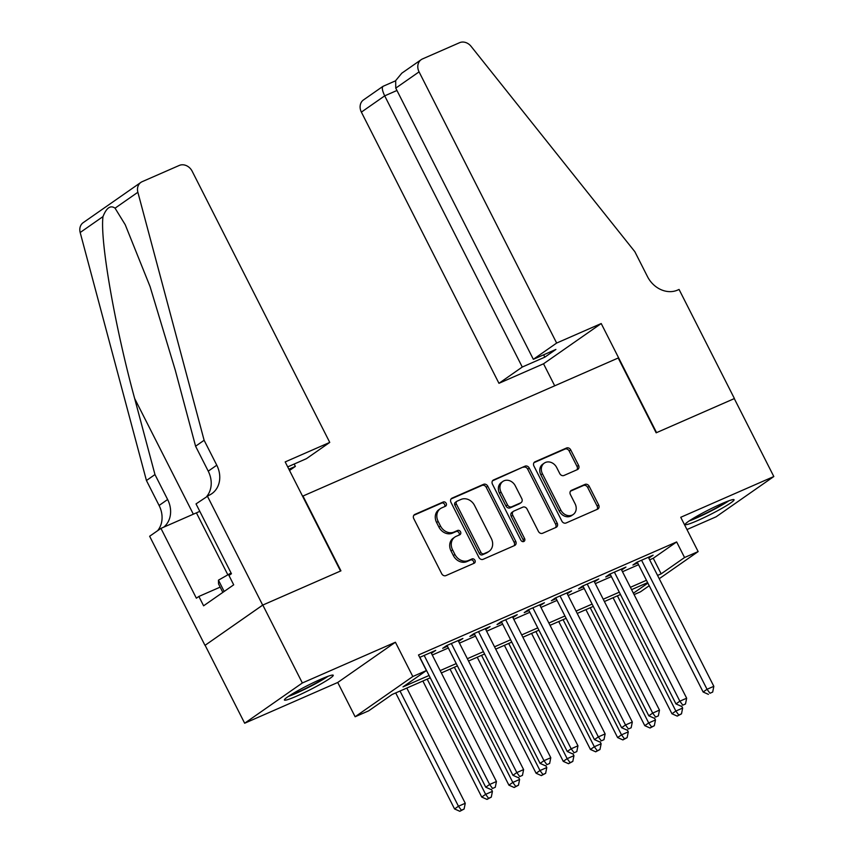 <?xml version="1.0" encoding="UTF-8"?>
<svg xmlns="http://www.w3.org/2000/svg" width="854" height="854" viewBox="0 0 854 854"><rect width="100%" height="100%" fill="white"/><g stroke="black" fill="none" stroke-linecap="round" stroke-linejoin="round"><path stroke-width="1.28" d="M446.172 503.326A2.413 2.028 55.1 0 0 443.215 502.003L414.873 514.407A3.448 2.893 55.1 0 0 414.457 514.642A3.448 2.893 55.1 0 0 413.763 518.634L441.699 573.707A3.448 2.893 55.1 0 0 445.916 575.596L474.258 563.192A2.413 2.028 55.1 0 0 472.091 558.911L468.419 560.512A11.027 9.266 55.1 0 1 454.915 554.459L452.588 549.869A11.027 9.266 55.1 0 1 454.819 537.091A11.027 9.266 55.1 0 1 456.153 536.344L459.826 534.732A2.413 2.028 55.1 0 0 457.648 530.451L453.986 532.063A11.027 9.266 55.1 0 1 440.483 526.011L438.155 521.42A11.027 9.266 55.1 0 1 440.376 508.642A11.027 9.266 55.1 0 1 441.721 507.884L445.382 506.283A2.413 2.028 55.1 0 0 446.172 503.326M444.656 506.603A2.413 2.028 55.1 0 0 441.657 503.081L413.838 515.272M473.532 563.512A2.413 2.028 55.1 0 0 470.533 560L466.86 561.601L468.419 560.512M459.089 535.052A2.413 2.028 55.1 0 0 456.089 531.54L452.428 533.142L453.986 532.063M721.811 503.646A27.371 2.445 153.1 0 0 696.928 516.179A27.371 2.445 153.1 0 0 685.239 524.516A27.371 2.445 153.1 0 0 697.483 520.609A27.371 2.445 153.1 0 0 722.367 508.077A27.371 2.445 153.1 0 0 734.056 499.739A27.371 2.445 153.1 0 0 721.811 503.646M320.987 679.154A27.371 2.445 153.1 0 0 296.103 691.687A27.371 2.445 153.1 0 0 284.414 700.024A27.371 2.445 153.1 0 0 296.669 696.127A27.371 2.445 153.1 0 0 321.552 683.584A27.371 2.445 153.1 0 0 333.241 675.258A27.371 2.445 153.1 0 0 320.987 679.154M577.453 469.583A3.448 2.893 55.1 0 0 577.87 469.348A3.448 2.893 55.1 0 0 578.574 465.355L570.728 449.898A3.448 2.893 55.1 0 0 566.512 448.008L535.042 461.79A3.448 2.893 55.1 0 0 534.615 462.025A3.448 2.893 55.1 0 0 533.921 466.017L561.857 521.089A3.448 2.893 55.1 0 0 566.085 522.99L597.554 509.197A3.448 2.893 55.1 0 0 597.971 508.963A3.448 2.893 55.1 0 0 598.675 504.97L589.207 486.31A3.448 2.893 55.1 0 0 584.979 484.421L571.518 490.313A3.448 2.893 55.1 0 0 571.091 490.548A3.448 2.893 55.1 0 0 570.397 494.541L575.094 503.796A9.213 7.75 55.1 0 1 573.237 514.482A9.213 7.75 55.1 0 1 560.822 510.051L542.429 473.789A9.213 7.75 55.1 0 1 544.286 463.114A9.213 7.75 55.1 0 1 556.701 467.544L559.765 473.586A3.448 2.893 55.1 0 0 563.982 475.475L577.453 469.583M649.659 559.829L653.257 558.26L676.646 541.938L684.556 557.523L698.145 551.577L659.245 578.713M207.33 496.014L262.68 605.112L340.532 571.016L285.183 461.918L329.751 442.404L192.161 171.216A10.526 8.85 55.1 0 0 179.265 165.441L142.17 181.678A10.526 8.85 55.1 0 0 140.889 182.393A10.526 8.85 55.1 0 0 137.868 192.257L204.117 440.269L216.777 465.206A24.563 20.645 -124.9 0 1 211.813 493.687A24.563 20.645 -124.9 0 1 208.824 495.363L196.025 503.903L231.445 573.728L228.957 575.468L233.697 584.819L203.604 605.806L198.865 596.455L196.367 598.195L160.947 528.38L149.642 536.259L204.992 645.368L262.808 605.048L340.938 570.846L302.978 496.035L618.2 358.007L656.16 432.818L734.28 398.604L773.82 476.532L680.745 517.289L698.145 551.577M262.808 605.048L302.348 682.976L244.66 723.231L337.736 682.474L355.125 716.762L412.813 676.517L426.402 670.561L403.013 686.883L429.071 675.471M337.736 682.474L395.413 642.229L302.348 682.976M395.413 642.229L412.813 676.517M676.646 541.938L418.492 654.975L426.402 670.561M487.773 486.225A3.448 2.893 55.1 0 0 483.556 484.335L452.086 498.117A3.448 2.893 55.1 0 0 451.659 498.352A3.448 2.893 55.1 0 0 450.965 502.344L478.913 557.416A3.448 2.893 55.1 0 0 483.129 559.306L514.599 545.525A3.448 2.893 55.1 0 0 515.026 545.29A3.448 2.893 55.1 0 0 515.72 541.297L487.773 486.225L486.214 487.314A3.448 2.893 55.1 0 0 481.998 485.424L451.04 498.971M493.559 479.948L525.039 466.167A3.448 2.893 55.1 0 1 529.256 468.067L557.192 523.139A3.448 2.893 55.1 0 1 556.498 527.131A3.448 2.893 55.1 0 1 556.082 527.366L542.61 533.259A3.448 2.893 55.1 0 1 538.394 531.369L527.057 509.037A3.448 2.893 55.1 0 0 522.84 507.148L513.905 511.055A3.448 2.893 55.1 0 0 513.489 511.29A3.448 2.893 55.1 0 0 512.784 515.282L524.591 538.532A2.413 2.028 55.1 0 1 520.855 540.176L492.448 484.175A3.448 2.893 55.1 0 1 493.142 480.183A3.448 2.893 55.1 0 1 493.559 479.948L492.779 480.503M686.968 529.555L716.132 516.787L773.82 476.532M205.131 645.304L244.66 723.231M431.387 653.289L435.721 650.374L419.709 657.388M458.566 641.386L462.9 638.472L446.589 645.613L442.692 648.335L447.453 646.254M485.734 629.483L490.068 626.58L473.767 633.711L469.871 636.433L474.621 634.351M512.912 617.591L517.246 614.677L500.946 621.819L497.039 624.541L501.8 622.449M540.08 605.689L544.414 602.775L528.114 609.916L524.217 612.638L528.968 610.557M567.259 593.786L571.593 590.883L555.292 598.014L551.396 600.736L556.146 598.654M594.437 581.894L598.771 578.98L582.46 586.122L578.564 588.844L583.325 586.751M621.605 569.992L625.939 567.077L609.639 574.219L605.742 576.941L610.493 574.859M432.273 655.029L448.329 647.994M459.441 643.126L475.507 636.091M486.62 631.223L502.686 624.189M513.798 619.331L529.854 612.297M540.966 607.429L557.032 600.394M568.145 595.526L584.2 588.502M595.313 583.634L611.379 576.599M622.491 571.732L638.557 564.697M648.784 558.089L653.118 555.185L636.806 562.316L632.91 565.038L637.671 562.957M649.211 585.716L640.457 591.833L634.095 594.608M430.245 677.798L392.103 694.494L368.714 710.816L355.125 716.762M657.569 575.415L661.167 573.845L684.556 557.523M440.173 670.614L456.239 663.579M467.351 658.712L483.417 651.677M494.53 646.809L510.585 639.785M521.698 634.917L537.764 627.882M548.876 623.014L564.942 615.98M576.044 611.112L592.11 604.088M603.223 599.22L619.289 592.185M630.401 587.317L646.457 580.282M647.642 582.609L631.576 589.644M620.463 594.501L604.397 601.536M593.284 606.404L577.229 613.439M566.117 618.307L550.051 625.331M538.938 630.199L522.883 637.233M511.77 642.101L495.704 649.136M484.592 654.004L468.526 661.028M457.413 665.896L441.358 672.931M633.39 593.22L647.887 583.111M653.257 558.26L661.167 573.845M431.825 653.096L431.409 652.264M459.004 641.194L458.577 640.361M486.172 629.291L485.755 628.469M513.35 617.399L512.923 616.567M540.518 605.497L540.102 604.664M567.696 593.594L567.28 592.772M594.875 581.702L594.448 580.869M622.043 569.799L621.627 568.967M649.221 557.897L648.794 557.075M440.376 508.642L438.817 509.731A11.027 9.266 55.1 0 0 436.597 522.499L438.155 521.42M452.428 533.142A11.027 9.266 55.1 0 1 438.924 527.089L436.597 522.499M454.819 537.091L453.26 538.18A11.027 9.266 55.1 0 0 451.029 550.958L452.588 549.869M466.86 561.601A11.027 9.266 55.1 0 1 453.357 555.548L451.029 550.958M514.087 545.749A3.448 2.893 55.1 0 0 514.161 542.386L486.214 487.314M457.189 501.117A2.413 2.028 55.1 0 0 456.41 504.073L480.941 552.421A2.413 2.028 55.1 0 0 483.887 553.744L487.762 552.047A11.027 9.266 55.1 0 0 489.096 551.3A11.027 9.266 55.1 0 0 491.328 538.522L474.557 505.472A11.027 9.266 55.1 0 0 461.053 499.419L457.189 501.117M455.63 502.205A2.413 2.028 55.1 0 0 454.851 505.162L456.41 504.073M489.096 551.3L487.538 552.378A11.027 9.266 55.1 0 1 486.193 553.136L482.329 554.822A2.413 2.028 55.1 0 1 479.372 553.499L454.851 505.162M492.523 480.813L525.039 466.167M555.559 527.591A3.448 2.893 55.1 0 0 555.634 524.228L527.697 469.156A3.448 2.893 55.1 0 0 523.481 467.255M513.489 511.29L511.93 512.379A3.448 2.893 55.1 0 0 511.226 516.371L523.022 539.621L524.591 538.532M523.16 541.649A2.413 2.028 55.1 0 0 523.022 539.621M515.304 485.862A9.213 7.75 55.1 0 0 502.889 481.421A9.213 7.75 55.1 0 0 501.031 492.107L507.511 504.885A3.448 2.893 55.1 0 0 511.727 506.774L520.662 502.857A3.448 2.893 55.1 0 0 521.089 502.622A3.448 2.893 55.1 0 0 521.783 498.629L515.304 485.862M502.889 481.421L501.33 482.51A9.213 7.75 55.1 0 0 499.473 493.196L501.031 492.107M521.089 502.622L519.531 503.711A3.448 2.893 55.1 0 1 519.104 503.945L510.169 507.863A3.448 2.893 55.1 0 1 505.952 505.974L499.473 493.196M544.286 463.114L542.728 464.202A9.213 7.75 55.1 0 0 540.87 474.877L542.429 473.789M573.237 514.482L571.668 515.57A9.213 7.75 55.1 0 1 559.263 511.14L540.87 474.877M597.042 509.432A3.448 2.893 55.1 0 0 597.117 506.059L587.648 487.399A3.448 2.893 55.1 0 0 583.421 485.51L570.472 491.178M576.93 469.807A3.448 2.893 55.1 0 0 577.016 466.444L569.17 450.987A3.448 2.893 55.1 0 0 564.953 449.097L533.996 462.654M395.701 692.925L454.563 808.951L458.459 806.24L465.259 803.262L406.814 688.057M400.014 691.035L458.459 806.24L461.384 810.211L459.826 811.3L464.106 809.026L461.384 810.211M465.259 803.262L464.106 809.026M459.826 811.3L454.563 808.951M419.858 657.324L485.745 787.196L489.641 784.474L424.171 655.434M492.566 788.455L495.288 787.26L492.566 788.455L489.641 784.474L496.441 781.506L430.971 652.456M485.745 787.196L491.007 789.544M495.288 787.26L496.441 781.506M325.95 677.083A23.688 2.114 -26.9 0 1 307.621 687.491A23.688 2.114 -26.9 0 1 290.2 695.22M288.257 696.49A27.2 2.434 153.1 0 0 307.632 687.833A27.2 2.434 153.1 0 0 328.128 676.261M231.082 573.002L218.453 580.165L218.539 583.912L222.841 592.388M224.175 591.459L218.453 580.165M726.765 501.576A23.688 2.114 -26.9 0 1 708.446 511.984A23.688 2.114 -26.9 0 1 691.025 519.712M689.071 520.983A27.2 2.434 153.1 0 0 708.446 512.325A27.2 2.434 153.1 0 0 728.953 500.754M288.887 469.23L295.367 466.391L294.171 464.042M295.367 466.391L289.517 470.479M204.117 440.269L195.587 446.226L175.273 370.177L150.058 286.549L125.25 224.762L115.055 208.173C110.508 204.939 106.494 207.746 102.992 216.596C99.875 240.209 114.82 326.121 134.654 398.519L154.969 474.568L167.63 499.505A24.563 20.645 -124.9 0 1 163.765 527.142M154.969 474.568L146.44 480.524L159.09 505.461A24.563 20.645 -124.9 0 1 157.638 530.686M206.785 496.387A24.563 20.645 -124.9 0 0 208.237 471.162L195.587 446.226M102.992 216.596L80.18 232.512L146.44 480.524M262.68 605.112L204.992 645.368M329.751 442.404L306.437 458.673L287.691 466.882M199.793 511.343A39.476 3.533 -26.9 0 1 196.409 512.848L160.947 528.38M80.18 232.512A10.526 8.85 -124.9 0 1 83.212 222.648L140.889 182.393M220.172 587.125L198.865 596.455M556.648 343.052L419.068 71.864L395.754 88.122L533.344 359.32L556.648 343.052L601.216 323.538L656.566 432.636L734.419 398.551L679.069 289.453L677.574 290.104A24.563 20.645 55.1 0 1 647.481 276.611L634.832 251.674L471.088 46.351A10.526 8.85 55.1 0 0 459.569 42.7L422.474 58.947A10.526 8.85 55.1 0 0 421.193 59.663A10.526 8.85 55.1 0 0 419.068 71.864M554.705 385.805L543.528 363.793L601.216 323.538M543.528 363.793L498.96 383.307L522.274 367.039L544.831 357.164L555.901 349.435L533.344 359.32M522.274 367.039L384.695 95.851L361.381 112.12A10.526 8.85 -124.9 0 1 363.516 99.907L382.912 86.371L395.605 80.799M498.96 383.307L361.381 112.12M544.831 357.164L543.635 354.805M383.425 86.19C381.631 86.969 382.048 90.193 384.695 95.851L396.95 90.481M421.193 59.663L401.796 73.198L395.68 80.596L395.754 88.122M422.869 681.022L481.741 797.06L485.638 794.337L492.427 791.359L491.413 789.363M427.192 679.133L485.638 794.337L488.563 798.309L487.004 799.397L491.285 797.124L488.563 798.309M492.427 791.359L491.285 797.124M487.004 799.397L481.741 797.06M450.047 669.13L508.909 785.157L512.816 782.435L519.606 779.467L518.591 777.46M454.371 667.23L512.816 782.435L515.741 786.417L514.183 787.505L518.453 785.221L515.741 786.417M519.606 779.467L518.453 785.221M514.183 787.505L508.909 785.157M477.226 657.228L536.088 773.254L539.984 770.543L546.784 767.565L545.77 765.568M481.539 655.338L539.984 770.543L542.909 774.514L541.351 775.603L545.631 773.329L542.909 774.514M546.784 767.565L545.631 773.329M541.351 775.603L536.088 773.254M504.394 645.325L563.266 761.362L567.163 758.64L573.952 755.662L572.938 753.666M508.717 643.436L567.163 758.64L570.088 762.611L568.529 763.7L572.799 761.426L570.088 762.611M573.952 755.662L572.799 761.426M568.529 763.7L563.266 761.362M447.026 645.421L512.923 775.304L516.819 772.582L451.35 643.532M519.744 776.553L522.456 775.368L519.744 776.553L516.819 772.582L523.609 769.603L458.139 640.553M512.923 775.304L518.186 777.642M522.456 775.368L523.609 769.603M474.205 633.519L540.091 763.401L543.987 760.679L478.518 631.629M546.912 764.661L549.634 763.465L546.912 764.661L543.987 760.679L550.787 757.711L485.318 628.661M540.091 763.401L545.354 765.75M549.634 763.465L550.787 757.711M501.383 621.627L567.269 751.499L571.166 748.787L505.696 619.737M574.091 752.758L576.813 751.573L574.091 752.758L571.166 748.787L577.955 745.809L512.485 616.759M567.269 751.499L572.532 753.847M576.813 751.573L577.955 745.809M528.551 609.724L594.448 739.607L598.344 736.885L532.875 607.834M601.269 740.856L603.981 739.671L601.269 740.856L598.344 736.885L605.134 733.906L539.664 604.856M594.448 739.607L599.711 741.945M603.981 739.671L605.134 733.906M531.572 633.433L590.434 749.46L594.331 746.738L601.131 743.77L600.116 741.774M535.885 631.533L594.331 746.738L597.256 750.719L595.697 751.808L599.978 749.524L597.256 750.719M601.131 743.77L599.978 749.524M595.697 751.808L590.434 749.46M555.73 597.821L621.616 727.704L625.512 724.982L560.043 595.932M628.437 728.964L631.159 727.768L628.437 728.964L625.512 724.982L632.312 722.014L566.842 592.964M621.616 727.704L626.879 730.053M631.159 727.768L632.312 722.014M558.74 621.531L617.613 737.568L621.509 734.846L628.298 731.867L627.284 729.871M563.064 619.641L621.509 734.846L624.434 738.817L622.876 739.906L627.146 737.632L624.434 738.817M628.298 731.867L627.146 737.632M622.876 739.906L617.613 737.568M582.898 585.929L648.794 715.801L652.691 713.09L587.221 584.04M655.616 717.061L658.327 715.876L655.616 717.061L652.691 713.09L659.48 710.112L594.01 581.062M648.794 715.801L654.057 718.15M658.327 715.876L659.48 710.112M585.919 609.628L644.781 725.665L648.688 722.943L655.477 719.965L654.463 717.968M590.231 607.738L648.688 722.943L651.602 726.925L650.043 728.003L654.324 725.729L651.602 726.925M655.477 719.965L654.324 725.729M650.043 728.003L644.781 725.665M610.076 574.027L675.962 703.909L679.859 701.187L614.389 572.137M682.784 705.158L685.506 703.974L682.784 705.158L679.859 701.187L686.659 698.209L621.189 569.159M675.962 703.909L681.225 706.247M685.506 703.974L686.659 698.209M613.097 597.736L671.959 713.763L675.856 711.04L682.645 708.073L681.631 706.077M617.41 595.846L675.856 711.04L678.781 715.022L677.222 716.111L681.503 713.827L678.781 715.022M682.645 708.073L681.503 713.827M677.222 716.111L671.959 713.763M637.244 562.135L703.141 692.007L707.037 689.285L641.567 560.235M709.962 693.267L712.684 692.071L709.962 693.267L707.037 689.285L713.827 686.317L648.357 557.267M703.141 692.007L708.404 694.355M712.684 692.071L713.827 686.317M441.657 503.081L443.215 502.003M470.533 560L472.091 558.911M456.089 531.54L457.648 530.451M438.924 527.089L440.483 526.011M453.357 555.548L454.915 554.459M414.094 514.951L414.873 514.407M514.161 542.386L515.72 541.297M451.296 498.661L452.086 498.117M481.998 485.424L483.556 484.335M479.372 553.499L480.941 552.421M482.329 554.822L483.887 553.744M486.193 553.136L487.762 552.047M527.697 469.156L529.256 468.067M555.634 524.228L557.192 523.139M511.226 516.371L512.784 515.282M505.952 505.974L507.511 504.885M510.169 507.863L511.727 506.774M519.104 503.945L520.662 502.857M559.263 511.14L560.822 510.051M570.728 490.869L571.518 490.313M583.421 485.51L584.979 484.421M587.648 487.399L589.207 486.31M597.117 506.059L598.675 504.97M534.252 462.334L535.042 461.79M564.953 449.097L566.512 448.008M569.17 450.987L570.728 449.898M577.016 466.444L578.574 465.355M167.63 499.505L159.09 505.461M208.237 471.162L216.777 465.206M137.868 192.257L115.055 208.173M134.654 398.519L193.346 514.193M227.847 574.827L196.409 512.848M455.342 502.365L456.901 501.277"/></g></svg>
